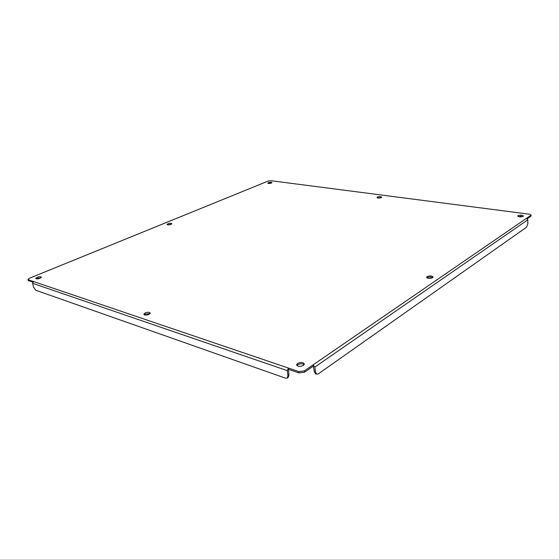 <?xml version="1.0" encoding="UTF-8"?>
<svg xmlns="http://www.w3.org/2000/svg" width="559" height="559" viewBox="0 0 559 559"><rect width="100%" height="100%" fill="white"/><g stroke="black" fill="none" stroke-linecap="round" stroke-linejoin="round"><path stroke-width="0.84" d="M271.457 183.066C269.641 183.583 268.425 183.604 267.796 183.121L268.348 182.653C270.158 182.136 271.381 182.115 272.002 182.597L268.425 183.436M381.266 197.613L377.458 197.921M377.36 197.068C379.442 196.433 380.903 196.461 381.734 197.138L381.308 197.593C379.226 198.235 377.765 198.207 376.934 197.53L377.36 197.068M522.938 216.459L518.137 216.543M517.948 215.669C520.401 214.873 522.218 214.97 523.399 215.963L523.126 216.354C520.667 217.151 518.85 217.053 517.669 216.06L517.948 215.669M171.382 224.208L167.588 224.844M167.861 223.775C169.866 223.16 171.18 223.132 171.802 223.698L170.97 224.411C168.965 225.032 167.651 225.06 167.022 224.494L167.861 223.775M432.834 277.599C431.017 276.775 429.116 276.81 427.132 277.704L426.95 277.844M427.076 276.586C429.892 275.552 431.911 275.699 433.134 277.019L432.666 277.725C429.836 278.766 427.81 278.627 426.587 277.299L427.076 276.586M41.059 277.718L36.314 278.822M37.097 277.299C39.333 276.551 40.765 276.502 41.387 277.131L40.059 278.277C37.816 279.025 36.377 279.081 35.748 278.445L37.097 277.299M150.05 313.641L145.228 314.109L144.243 314.822M145.012 313.005C147.66 312.013 149.407 312.02 150.266 313.026L149.078 314.347C146.423 315.346 144.669 315.339 143.81 314.333L145.012 313.005M304.173 364.657C302.356 363.476 300.183 363.504 297.654 364.748L296.885 365.523M297.493 363.448C300.777 362.043 303.055 362.218 304.327 363.979L303.418 365.411C300.127 366.83 297.849 366.662 296.57 364.901L297.493 363.448M32.792 282.169L28.202 280.415L27.957 279.451L29.327 278.291L263.114 183.121L37.767 274.86M520.338 213.028L276.481 181.423L529.387 214.202L531.05 214.991L531.05 215.97L527.34 218.723M304.529 372.189L304.375 370.869L313.18 364.817L313.333 366.124L304.529 372.189L298.967 372.916L288.549 369.359L288.94 375.117L288.213 377.381L287.242 378.038L285.488 378.163L35.678 290.205L33.561 287.137L32.611 283.315L287.312 370.638L288.381 368.053L298.806 371.595L298.967 372.916M28.593 280.744L27.957 279.451M28.355 279.779L33.519 281.533L32.611 283.315M288.549 369.359L288.381 368.053L33.519 281.533M304.375 370.869L298.806 371.595M313.333 366.124L314.326 371.805L315.597 373.838M526.501 218.31L313.18 364.817L314.892 367.032L315.472 372.189L316.708 374.216L318.309 373.873L526.599 227.171L527.822 223.705L527.815 219.792L526.501 218.31L530.784 215.369L530.784 216.354M531.05 214.991L530.784 215.369M276.481 181.423L271.045 180.718L268.096 181.088L263.114 183.121M288.94 375.117L287.969 375.781L287.312 370.638M520.506 216.906L520.499 216.095M520.967 216.095L520.967 216.892M38.354 277.921L38.55 278.724M38.061 278.815L37.879 278.054M287.969 375.781L287.242 378.038M315.472 372.189L314.326 371.805M314.892 367.032L527.815 219.792M316.708 374.216L315.562 373.831"/></g></svg>
